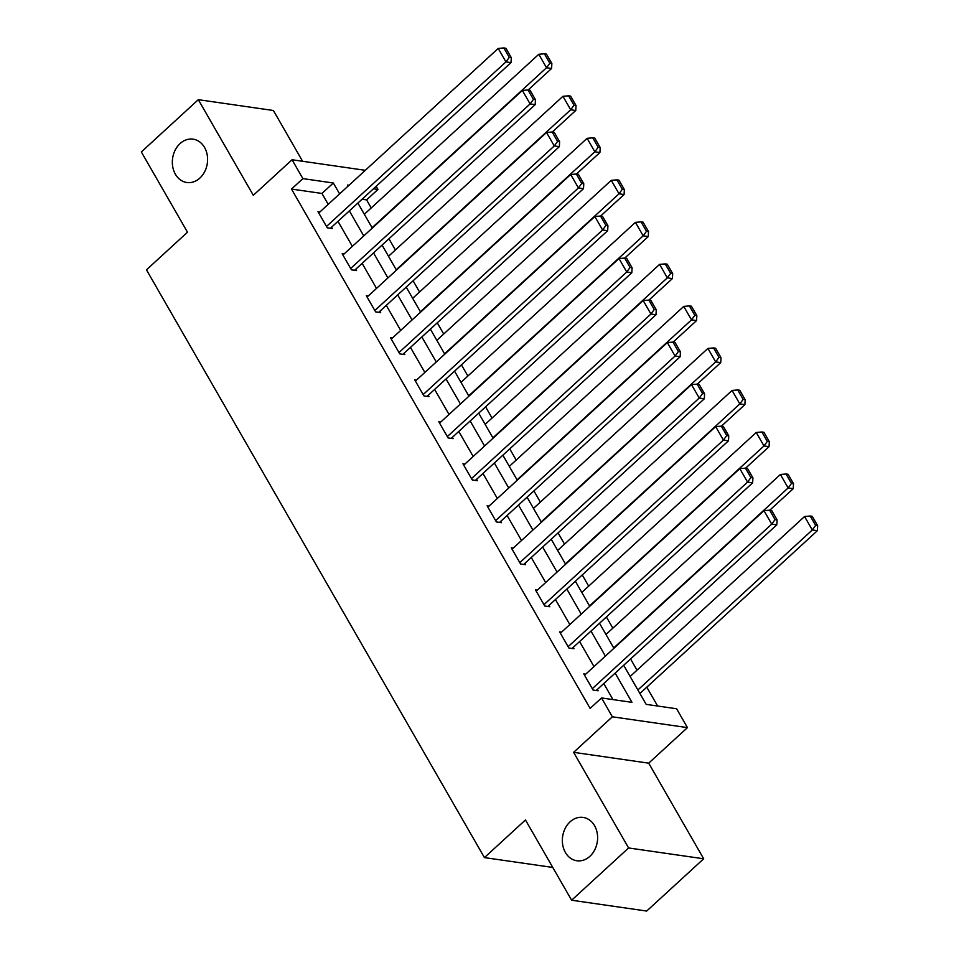 <?xml version="1.0" encoding="UTF-8"?>
<svg xmlns="http://www.w3.org/2000/svg" width="959" height="959" viewBox="0 0 959 959"><rect width="100%" height="100%" fill="white"/><g stroke="black" fill="none" stroke-linecap="round" stroke-linejoin="round"><path stroke-width="1.44" d="M570.066 821.839A21.901 17.538 98.2 0 1 583.096 817.404A21.901 17.538 98.2 0 1 597.229 833.203A21.901 17.538 98.2 0 1 589.893 856.315A21.901 17.538 98.2 0 1 576.85 860.762A21.901 17.538 98.2 0 1 562.729 844.951A21.901 17.538 98.2 0 1 570.066 821.839M180.052 143.586A21.901 17.538 98.2 0 1 193.083 139.151A21.901 17.538 98.2 0 1 207.216 154.95A21.901 17.538 98.2 0 1 199.88 178.062A21.901 17.538 98.2 0 1 186.837 182.51A21.901 17.538 98.2 0 1 172.716 166.698A21.901 17.538 98.2 0 1 180.052 143.586M623.686 665.282L646.162 704.374L676.598 708.761L687.447 727.617L612.369 716.805L601.533 697.948L631.969 702.336L615.163 673.11M648.692 763.16L573.614 752.336L628.601 847.96L571.624 900.225L646.69 911.05L703.678 858.784L648.692 763.16L687.447 727.617M302.6 161.28L273.399 110.501L198.321 99.676L253.308 195.3L292.051 159.757L365.307 170.318M376.168 186.298L377.978 189.438L373.471 188.779M371.217 207.959L366.578 199.892L377.978 189.438M657.622 706.028L646.786 687.171M637.016 670.185L630.566 658.977M612.849 628.169L606.4 616.961M588.682 586.141L582.245 574.932M564.527 544.125L558.078 532.916M540.361 502.096L533.911 490.9M516.194 460.08L509.756 448.872M492.039 418.064L485.59 406.856M467.872 376.036L461.423 364.84M443.705 334.02L437.268 322.811M419.551 292.004L413.101 280.795M395.384 249.975L388.934 238.779M628.601 847.96L703.678 858.784M571.624 900.225L525.46 819.957L484.427 857.598L146.463 269.839L187.496 232.21L141.333 151.942L198.321 99.676M484.427 857.598L552.768 867.439M366.578 199.892L362.07 199.232M328.206 204.351L321.936 193.454L291.5 189.067L590.133 708.401L601.533 697.948M612.981 699.591L603.762 683.563M593.993 666.565L579.596 641.547M569.826 624.549L555.441 599.519M545.671 582.533L531.274 557.503M521.504 540.504L507.107 515.486M497.337 498.488L482.952 473.458M473.183 456.472L458.786 431.442M449.016 414.444L434.619 389.414M424.849 372.428L410.464 347.398M400.694 330.411L386.297 305.382M376.527 288.383L362.13 263.353M352.361 246.367L337.976 221.337M319.922 211.939L317.98 211.663L327.283 227.822L332.353 228.554L331.574 227.199M344.089 253.955L342.147 253.679L351.438 269.839L356.508 270.57L355.741 269.227M368.244 295.983L366.314 295.696L375.604 311.867L380.675 312.598L379.896 311.243M392.411 338L390.469 337.724L399.771 353.883L404.842 354.614L404.063 353.272M416.578 380.016L414.636 379.74L423.926 395.899L428.997 396.63L428.229 395.288M440.732 422.044L438.802 421.756L448.093 437.927L453.163 438.659L452.396 437.304M464.899 464.06L462.957 463.784L472.26 479.944L477.33 480.675L476.551 479.332M489.066 506.076L487.124 505.801L496.414 521.96L501.485 522.691L500.718 521.348M513.221 548.104L511.291 547.817L520.581 563.988L525.652 564.719L524.885 563.365M537.388 590.121L535.446 589.845L544.748 606.004L549.819 606.735L549.039 605.393M561.554 632.137L559.612 631.861L568.903 648.02L573.973 648.752L573.206 647.409M585.709 674.165L583.779 673.889L593.07 690.048L598.14 690.78L597.373 689.425M573.614 752.336L612.369 716.805M291.5 189.067L302.9 178.614L292.051 159.757M349.016 185.255L347.542 185.051L348.129 186.07M357.899 203.068L372.284 228.086M382.066 245.084L396.451 270.114M406.22 287.101L420.617 312.131M430.387 329.129L444.772 354.147M454.554 371.145L468.939 396.175M478.709 413.161L493.106 438.191M502.876 455.189L517.261 480.207M527.042 497.206L541.427 522.235M551.197 539.222L565.594 564.252M575.364 581.25L589.749 606.28M599.531 623.266L613.916 648.296M339.594 193.886L333.336 183.001L302.9 178.614M605.393 656.112L590.996 631.094M581.226 614.096L566.841 589.066M557.059 572.079L542.674 547.05M532.904 530.051L518.507 505.033M508.738 488.035L494.353 463.005M484.571 446.019L470.186 420.989M460.416 403.991L446.019 378.961M436.249 361.975L421.852 336.945M412.082 319.958L397.697 294.928M387.927 277.93L373.531 252.9M363.761 235.914L349.364 210.884M321.936 193.454L333.336 183.001M318.76 213.006L498.201 48.429L505.944 61.891L511.015 62.623L511.291 57.672L505.873 48.238L503.847 47.95L509.265 57.372L511.291 57.672M330.411 228.266L511.015 62.623M326.504 226.468L505.944 61.891L509.265 57.372M503.847 47.95L498.201 48.429M528.133 89.99L551.593 68.473L546.522 67.741L372.08 227.739M364.336 214.265L538.778 54.279L544.424 53.8L549.843 63.222L551.869 63.522L546.45 54.088L544.424 53.8M549.843 63.222L546.522 67.741L538.778 54.279M551.869 63.522L551.593 68.473M342.926 255.022L522.355 90.446L530.099 103.92L535.17 104.651L535.458 99.688L530.039 90.266L528.001 89.966L533.432 99.4L535.458 99.688M354.578 270.294L535.17 104.651M350.67 268.496L530.099 103.92L533.432 99.4M528.001 89.966L522.355 90.446M367.081 297.05L546.522 132.474L554.266 145.936L559.337 146.667L559.612 141.716L554.194 132.282L552.168 131.994L557.587 141.417L559.612 141.716M378.733 312.31L559.337 146.667M374.825 310.512L554.266 145.936L557.587 141.417M552.168 131.994L546.522 132.474M552.3 132.006L575.76 110.501L570.689 109.77L396.247 269.755M388.503 256.293L562.945 96.296L568.591 95.816L574.009 105.25L576.035 105.538L570.617 96.116L568.591 95.816M574.009 105.25L570.689 109.77L562.945 96.296M576.035 105.538L575.76 110.501M576.467 174.035L599.914 152.517L594.844 151.786L420.414 311.771M412.67 298.309L587.1 138.324L592.746 137.844L598.176 147.266L600.202 147.554L594.784 138.132L592.746 137.844M598.176 147.266L594.844 151.786L587.1 138.324M600.202 147.554L599.914 152.517M391.248 339.066L570.689 174.49L578.433 187.952L583.504 188.683L583.779 183.732L578.361 174.298L576.335 174.011L581.753 183.445L583.779 183.732M402.9 354.339L583.504 188.683M398.992 352.54L578.433 187.952L581.753 183.445M576.335 174.011L570.689 174.49M415.415 381.083L594.844 216.506L602.588 229.98L607.658 230.711L607.946 225.749L602.528 216.326L600.49 216.027L605.92 225.461L607.946 225.749M427.067 396.355L607.658 230.711M423.159 394.557L602.588 229.98L605.92 225.461M600.49 216.027L594.844 216.506M439.57 423.111L619.011 258.534L626.754 271.996L631.825 272.728L632.101 267.777L626.683 258.343L624.657 258.055L630.075 267.477L632.101 267.777M451.221 438.371L631.825 272.728M447.314 436.573L626.754 271.996L630.075 267.477M624.657 258.055L619.011 258.534M600.622 216.051L624.081 194.533L619.011 193.802L444.568 353.799M436.824 340.325L611.267 180.34L616.913 179.86L622.331 189.283L624.357 189.582L618.939 180.148L616.913 179.86M622.331 189.283L619.011 193.802L611.267 180.34M624.357 189.582L624.081 194.533M624.788 258.067L648.248 236.561L643.177 235.83L468.735 395.815M460.991 382.353L635.433 222.356L641.08 221.877L646.498 231.311L648.524 231.598L643.105 222.176L641.08 221.877M646.498 231.311L643.177 235.83L635.433 222.356M648.524 231.598L648.248 236.561M648.955 300.095L672.403 278.578L667.332 277.846L492.902 437.843M485.158 424.369L659.588 264.384L665.234 263.905L670.665 273.327L672.691 273.627L667.272 264.193L665.234 263.905M670.665 273.327L667.332 277.846L659.588 264.384M672.691 273.627L672.403 278.578M463.736 465.127L643.177 300.551L650.921 314.025L655.992 314.756L656.268 309.793L650.849 300.371L648.823 300.071L654.242 309.505L656.268 309.793M475.388 480.399L655.992 314.756M471.48 478.601L650.921 314.025L654.242 309.505M648.823 300.071L643.177 300.551M673.11 342.111L696.57 320.594L691.499 319.862L517.057 479.86M509.313 466.386L683.755 306.4L689.401 305.921L694.819 315.355L696.845 315.643L691.427 306.209L689.401 305.921M694.819 315.355L691.499 319.862L683.755 306.4M696.845 315.643L696.57 320.594M487.903 507.143L667.332 342.567L675.076 356.041L680.147 356.772L680.434 351.809L675.016 342.387L672.978 342.087L678.409 351.521L680.434 351.809M499.555 522.415L680.147 356.772M495.647 520.617L675.076 356.041L678.409 351.521M672.978 342.087L667.332 342.567M697.277 384.127L720.736 362.622L715.666 361.891L541.224 521.876M533.48 508.414L707.922 348.417L713.568 347.937L718.986 357.371L721.012 357.659L715.594 348.237L713.568 347.937M718.986 357.371L715.666 361.891L707.922 348.417M721.012 357.659L720.736 362.622M512.058 549.171L691.499 384.595L699.243 398.057L704.314 398.788L704.601 393.837L699.171 384.403L697.145 384.115L702.563 393.538L704.601 393.837M523.71 564.431L704.314 398.788M519.802 562.633L699.243 398.057L702.563 393.538M697.145 384.115L691.499 384.595M721.444 426.156L744.891 404.638L739.821 403.907L565.39 563.904M557.647 550.43L732.077 390.445L737.723 389.965L743.153 399.388L745.179 399.687L739.761 390.253L737.723 389.965M743.153 399.388L739.821 403.907L732.077 390.445M745.179 399.687L744.891 404.638M536.225 591.188L715.666 426.611L723.41 440.085L728.48 440.816L728.756 435.854L723.338 426.431L721.312 426.132L726.73 435.566L728.756 435.854M547.877 606.46L728.48 440.816M543.969 604.661L723.41 440.085L726.73 435.566M721.312 426.132L715.666 426.611M745.599 468.172L769.058 446.666L763.987 445.935L589.545 605.92M581.801 592.446L756.243 432.461L761.89 431.982L767.308 441.416L769.334 441.703L763.915 432.281L761.89 431.982M767.308 441.416L763.987 445.935L756.243 432.461M769.334 441.703L769.058 446.666M560.392 633.216L739.821 468.627L747.564 482.101L752.647 482.833L752.923 477.87L747.505 468.448L745.467 468.16L750.897 477.582L752.923 477.87M572.043 648.476L752.647 482.833M568.136 646.678L747.564 482.101L750.897 477.582M745.467 468.16L739.821 468.627M769.765 510.2L793.225 488.682L788.154 487.951L613.712 647.936M605.968 634.474L780.41 474.477L786.056 473.998L791.475 483.432L793.501 483.72L788.082 474.297L786.056 473.998M791.475 483.432L788.154 487.951L780.41 474.477M793.501 483.72L793.225 488.682M584.546 675.232L763.987 510.656L771.731 524.117L776.802 524.849L777.09 519.898L771.659 510.464L769.633 510.176L775.052 519.598L777.09 519.898M596.198 690.492L776.802 524.849M592.29 688.694L771.731 524.117L775.052 519.598M769.633 510.176L763.987 510.656M639.905 693.489L817.38 530.699L812.309 529.967L637.879 689.965M630.135 676.491L804.565 516.505L810.211 516.026L815.641 525.448L817.667 525.748L812.249 516.314L810.211 516.026M815.641 525.448L812.309 529.967L804.565 516.505M817.667 525.748L817.38 530.699"/></g></svg>
